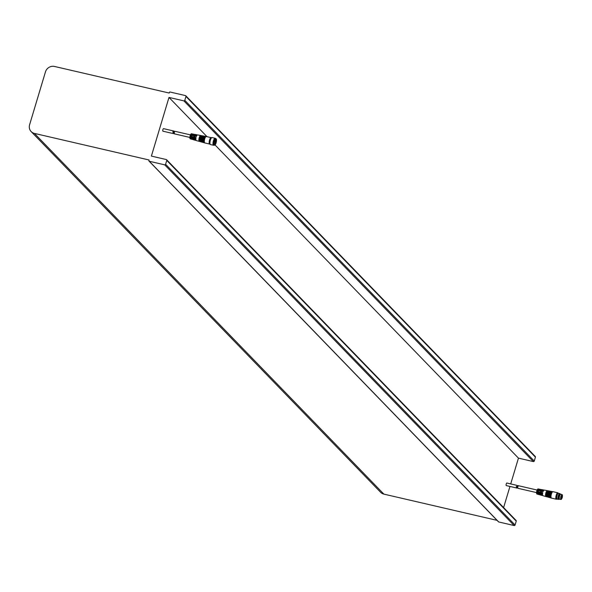<?xml version="1.0" encoding="UTF-8"?>
<svg xmlns="http://www.w3.org/2000/svg" width="592" height="592" viewBox="0 0 592 592"><rect width="100%" height="100%" fill="white"/><g stroke="black" fill="none" stroke-linecap="round" stroke-linejoin="round"><path stroke-width="0.89" d="M534.939 456.299A0.747 0.696 135.9 0 1 535.42 457.165L534.258 461.042A0.747 0.696 135.9 0 1 533.348 461.59L518.451 458.134L510.711 483.923M498.494 521.833L149.036 161.128A0.562 0.525 -44.1 0 1 148.918 160.617L149.103 159.995L34.417 133.407A7.496 6.971 135.9 0 1 31.147 131.572A7.496 6.971 135.9 0 1 29.6 124.757L45.458 71.891A7.496 6.971 135.9 0 1 54.501 66.452L169.194 93.04L169.379 92.426A0.562 0.525 135.9 0 1 170.052 92.019L185.474 95.593A0.747 0.696 135.9 0 1 185.955 96.459L184.793 100.337A0.747 0.696 135.9 0 1 183.89 100.877L168.994 97.421L151.389 156.096L166.285 159.551A0.747 0.696 -44.1 0 1 166.766 160.417L165.605 164.295L515.07 525.008A0.747 0.696 135.9 0 1 514.159 525.548L498.738 521.974A0.562 0.525 135.9 0 1 498.368 521.589M149.036 161.128A0.562 0.525 -44.1 0 0 149.28 161.261L164.702 164.842A0.747 0.696 -44.1 0 0 165.605 164.295M509.956 486.439L503.614 507.588M515.75 520.264A0.747 0.696 135.9 0 1 516.231 521.13L515.07 525.008M497.065 520.361L383.875 494.12A7.496 6.971 135.9 0 1 380.612 492.285L31.147 131.572M518.451 458.134L215.037 144.951M207.022 136.685L168.994 97.421M541.628 495.289A2.819 0.888 103.1 0 1 541.473 495.297L540.651 495.067A2.782 0.873 -76.9 0 0 540.807 495.06M538.602 494.446A2.679 0.844 103.1 0 1 538.461 494.453L537.647 494.216A2.634 0.829 -76.9 0 0 537.78 494.209M538.269 489.036A2.605 0.821 103.1 0 0 538.113 488.948A2.605 0.821 103.1 0 0 536.796 491.071A2.605 0.821 103.1 0 0 536.803 493.935A2.605 0.821 103.1 0 0 536.937 494.024A2.605 0.821 103.1 0 0 537.092 494.017M541.362 489.614A2.745 0.866 103.1 0 0 541.192 489.517A2.745 0.866 103.1 0 0 540.059 490.96L539.238 490.775A2.708 0.851 -76.9 0 1 540.355 489.362A2.708 0.851 -76.9 0 1 540.518 489.458A2.708 0.851 -76.9 0 1 540.688 489.791M544.448 490.183A2.893 0.91 103.1 0 0 544.27 490.08A2.893 0.91 103.1 0 0 543.071 491.626L542.25 491.449A2.849 0.895 -76.9 0 1 543.434 489.932A2.849 0.895 -76.9 0 1 543.604 490.028A2.849 0.895 -76.9 0 1 543.774 490.339M547.644 490.894A3.034 0.955 103.1 0 0 547.541 490.753A3.034 0.955 103.1 0 0 547.363 490.65A3.034 0.955 103.1 0 0 545.913 492.81A3.034 0.955 103.1 0 0 545.831 496.466A3.034 0.955 103.1 0 0 545.987 496.562A3.034 0.955 103.1 0 0 546.349 496.473M542.635 495.267A2.849 0.895 -76.9 0 1 542.146 495.482A2.849 0.895 -76.9 0 1 541.998 495.393A2.849 0.895 -76.9 0 1 541.932 492.5L542.753 492.685A2.893 0.91 103.1 0 0 542.82 495.622A2.893 0.91 103.1 0 0 542.968 495.719A2.893 0.91 103.1 0 0 543.138 495.711M539.623 494.401A2.708 0.851 -76.9 0 1 539.127 494.638A2.708 0.851 -76.9 0 1 538.986 494.549A2.708 0.851 -76.9 0 1 538.92 491.834L539.741 492.019A2.745 0.866 103.1 0 0 539.808 494.779A2.745 0.866 103.1 0 0 539.948 494.868A2.745 0.866 103.1 0 0 540.119 494.868M547.563 491.02A2.849 0.895 103.1 0 0 547.326 490.835A2.849 0.895 103.1 0 0 545.972 492.862A2.849 0.895 103.1 0 0 546.039 496.385A2.849 0.895 103.1 0 0 546.335 496.325M547.067 496.644A3.071 0.962 -76.9 0 1 546.675 496.755A3.071 0.962 -76.9 0 1 546.512 496.658A3.071 0.962 -76.9 0 1 546.601 492.966A3.071 0.962 -76.9 0 1 548.059 490.783A3.071 0.962 -76.9 0 1 548.244 490.886M549.043 491.153A3.101 0.977 103.1 0 0 548.947 491.012A3.101 0.977 103.1 0 0 548.762 490.909A3.101 0.977 103.1 0 0 547.282 493.114A3.101 0.977 103.1 0 0 547.2 496.851A3.101 0.977 103.1 0 0 547.356 496.947A3.101 0.977 103.1 0 0 547.726 496.858M548.902 491.19A2.916 0.918 103.1 0 0 548.725 491.094A2.916 0.918 103.1 0 0 547.252 493.462A2.916 0.918 103.1 0 0 547.26 496.673A2.916 0.918 103.1 0 0 547.408 496.769A2.916 0.918 103.1 0 0 547.585 496.762M548.229 497.139A3.13 0.984 -76.9 0 1 548.044 497.139A3.13 0.984 -76.9 0 1 547.881 497.043A3.13 0.984 -76.9 0 1 547.874 493.587A3.13 0.984 -76.9 0 1 549.457 491.034A3.13 0.984 -76.9 0 1 549.65 491.145M550.449 491.412A3.167 0.992 103.1 0 0 550.353 491.271A3.167 0.992 103.1 0 0 550.16 491.168A3.167 0.992 103.1 0 0 548.562 493.743A3.167 0.992 103.1 0 0 548.562 497.228A3.167 0.992 103.1 0 0 548.725 497.332A3.167 0.992 103.1 0 0 549.095 497.243M550.308 491.456A2.982 0.932 103.1 0 0 550.123 491.353A2.982 0.932 103.1 0 0 548.621 493.772A2.982 0.932 103.1 0 0 548.621 497.058A2.982 0.932 103.1 0 0 548.777 497.154A2.982 0.932 103.1 0 0 548.954 497.147M549.605 497.524A3.197 1.006 -76.9 0 1 549.413 497.524A3.197 1.006 -76.9 0 1 549.25 497.421A3.197 1.006 -76.9 0 1 549.243 493.898A3.197 1.006 -76.9 0 1 550.856 491.293A3.197 1.006 -76.9 0 1 551.048 491.404M551.848 491.671A3.234 1.014 103.1 0 0 551.751 491.538A3.234 1.014 103.1 0 0 551.559 491.419A3.234 1.014 103.1 0 0 549.924 494.054A3.234 1.014 103.1 0 0 549.931 497.613A3.234 1.014 103.1 0 0 550.094 497.717A3.234 1.014 103.1 0 0 550.471 497.628M551.707 491.715A3.041 0.955 103.1 0 0 551.522 491.604A3.041 0.955 103.1 0 0 549.983 494.083A3.041 0.955 103.1 0 0 549.99 497.443A3.041 0.955 103.1 0 0 550.146 497.539A3.041 0.955 103.1 0 0 550.331 497.532M550.982 497.909A3.263 1.029 -76.9 0 1 550.782 497.909A3.263 1.029 -76.9 0 1 550.612 497.805A3.263 1.029 -76.9 0 1 550.604 494.209A3.263 1.029 -76.9 0 1 552.255 491.552A3.263 1.029 -76.9 0 1 552.454 491.663M553.157 491.797A3.3 1.036 103.1 0 0 552.972 491.686A3.3 1.036 103.1 0 0 551.389 494.024A3.3 1.036 103.1 0 0 551.293 497.998A3.3 1.036 103.1 0 0 551.47 498.101A3.3 1.036 103.1 0 0 551.485 498.109L550.782 497.909M558.219 493.343A3.3 1.036 103.1 0 0 557.819 492.81A3.3 1.036 103.1 0 0 556.236 495.149A3.3 1.036 103.1 0 0 556.332 499.234A3.3 1.036 103.1 0 0 556.924 498.93M552.255 491.552L552.958 491.678A3.3 1.036 103.1 0 0 552.958 491.678L557.819 492.81M541.932 492.5L542.353 492.936M538.92 491.834L539.305 492.233M538.113 488.948L538.809 489.081A2.634 0.829 103.1 0 0 537.558 490.953A2.634 0.829 103.1 0 0 537.358 493.92L538.18 494.157A2.679 0.844 -76.9 0 1 538.38 491.145A2.679 0.844 -76.9 0 1 539.652 489.236L540.355 489.362M538.409 490.428L538.809 489.081L539.652 489.236M541.184 495.001A2.819 0.888 -76.9 0 1 541.384 491.826A2.819 0.888 -76.9 0 1 542.731 489.799A2.819 0.888 -76.9 0 1 542.746 489.806L541.902 489.651A2.782 0.873 103.1 0 0 541.895 489.643A2.782 0.873 103.1 0 0 540.563 491.641A2.782 0.873 103.1 0 0 540.363 494.771L541.184 495.001M541.192 489.517L541.895 489.643L541.458 491.131M540.814 493.284L540.363 494.771M537.765 492.574L537.358 493.92M559.921 499.263A2.62 0.821 -76.9 0 1 559.706 499.322A2.62 0.821 -76.9 0 1 559.669 499.315A2.62 0.821 -76.9 0 1 559.521 499.226A2.62 0.821 -76.9 0 1 559.529 496.318A2.62 0.821 -76.9 0 1 560.861 494.202A2.62 0.821 -76.9 0 1 560.89 494.216A2.62 0.821 -76.9 0 1 561.001 494.29M559.499 499.219A2.62 0.821 -76.9 0 1 559.329 499.234A2.62 0.821 -76.9 0 1 559.181 499.145A2.62 0.821 -76.9 0 1 559.092 499.026A2.62 0.821 -76.9 0 1 559.114 496.496A2.62 0.821 -76.9 0 1 560.21 494.209A2.62 0.821 -76.9 0 1 560.513 494.12A2.62 0.821 -76.9 0 1 560.661 494.209M561.897 494.934A2.176 0.681 -76.9 0 1 561.919 494.956A2.176 0.681 -76.9 0 1 561.963 497.191A2.176 0.681 -76.9 0 1 560.927 499.115M559.092 499.049A2.546 0.799 -76.9 0 1 558.929 499.063A2.546 0.799 -76.9 0 1 558.781 498.975A2.546 0.799 -76.9 0 1 558.781 496.155A2.546 0.799 -76.9 0 1 560.076 494.098A2.546 0.799 -76.9 0 1 560.224 494.187M558.996 499.078A2.997 0.94 -76.9 0 1 558.752 499.308A2.997 0.94 -76.9 0 1 558.411 499.404A2.997 0.94 -76.9 0 1 558.241 499.308A2.997 0.94 -76.9 0 1 558.241 495.985A2.997 0.94 -76.9 0 1 559.766 493.565A2.997 0.94 -76.9 0 1 559.936 493.669A2.997 0.94 -76.9 0 1 560.032 493.802A2.997 0.94 -76.9 0 1 560.106 493.972M557.361 499.1A2.997 0.94 -76.9 0 1 557.161 499.115A2.997 0.94 -76.9 0 1 556.991 499.019A2.997 0.94 -76.9 0 1 556.894 498.878A2.997 0.94 -76.9 0 1 556.924 495.985A2.997 0.94 -76.9 0 1 558.175 493.373A2.997 0.94 -76.9 0 1 558.515 493.277A2.997 0.94 -76.9 0 1 558.685 493.38M556.665 498.486A2.546 0.799 -76.9 0 1 556.502 498.501A2.546 0.799 -76.9 0 1 556.362 498.42A2.546 0.799 -76.9 0 1 556.362 495.593A2.546 0.799 -76.9 0 1 557.649 493.536A2.546 0.799 -76.9 0 1 557.797 493.624M558.145 493.388A3.145 0.992 103.1 0 0 557.967 493.062A3.145 0.992 103.1 0 0 557.79 492.951A3.145 0.992 103.1 0 0 556.191 495.489A3.145 0.992 103.1 0 0 556.191 498.982A3.145 0.992 103.1 0 0 556.369 499.086A3.145 0.992 103.1 0 0 556.88 498.849M562.237 497.687C561.075 499.863 560.683 499.463 561.061 496.473C562.23 494.29 562.622 494.697 562.237 497.687C561.061 499.937 560.654 499.522 561.046 496.459C562.245 494.224 562.644 494.646 562.252 497.702M559.07 498.982A2.546 0.799 -76.9 0 1 559.048 498.945A2.546 0.799 -76.9 0 1 559.07 496.481A2.546 0.799 -76.9 0 1 560.136 494.261A2.546 0.799 -76.9 0 1 560.173 494.239M556.702 498.494A2.546 0.799 -76.9 0 1 556.621 498.383A2.546 0.799 -76.9 0 1 556.643 495.918A2.546 0.799 -76.9 0 1 557.708 493.698A2.546 0.799 -76.9 0 1 557.923 493.61M517.608 486.624L517.075 486.668L517.549 486.565L517.053 485.758L517.075 486.668L517.549 486.565L517.075 486.668L517.549 486.565L517.053 485.758L517.334 486.343L516.217 486.668L517.186 488.119L506.293 485.595A1.31 0.414 -76.9 0 1 506.219 485.551A1.31 0.414 -76.9 0 1 506.227 484.093A1.31 0.414 -76.9 0 1 506.885 483.035A1.31 0.414 -76.9 0 1 506.959 483.079M517.134 488.082L516.897 486.779L516.424 486.883L516.92 487.69L516.424 486.883L516.897 486.779L516.424 486.883L516.897 486.779L516.92 487.69L516.217 486.668M518.178 488.319L517.193 486.89L518.096 486.35L517.771 485.558L537.144 490.05M517.053 485.758L517.334 486.343L517.053 485.758M516.853 487.327L517.763 486.787L516.786 485.336L506.885 483.035M516.838 485.373L517.119 486.121M194.139 138.114L193.695 139.601L194.516 139.83A2.819 0.888 103.1 0 1 194.709 136.656A2.819 0.888 103.1 0 1 196.063 134.628A2.819 0.888 103.1 0 0 196.063 134.628L195.227 134.48L194.783 135.968M193.695 139.601A2.782 0.873 -76.9 0 1 193.887 136.471A2.782 0.873 -76.9 0 1 195.219 134.473A2.782 0.873 -76.9 0 1 195.227 134.48M191.09 137.411L190.683 138.757L191.505 138.987A2.679 0.844 103.1 0 1 191.704 135.975A2.679 0.844 103.1 0 1 192.977 134.066A2.679 0.844 103.1 0 0 192.977 134.066L192.141 133.91L191.734 135.257M191.593 133.873A2.605 0.821 103.1 0 0 191.438 133.785L192.141 133.91A2.634 0.829 -76.9 0 0 190.883 135.79A2.634 0.829 -76.9 0 0 190.683 138.757M191.438 133.785A2.605 0.821 103.1 0 0 190.121 135.901A2.605 0.821 103.1 0 0 190.128 138.765A2.605 0.821 103.1 0 0 190.261 138.854A2.605 0.821 103.1 0 0 190.417 138.854M192.948 139.231A2.708 0.851 -76.9 0 1 192.459 139.468A2.708 0.851 -76.9 0 1 192.319 139.379A2.708 0.851 -76.9 0 1 192.245 136.663L192.629 137.063M193.443 139.697A2.745 0.866 103.1 0 1 193.281 139.697A2.745 0.866 103.1 0 1 193.133 139.608A2.745 0.866 103.1 0 1 193.066 136.848L192.245 136.663M195.959 140.097A2.849 0.895 -76.9 0 1 195.471 140.319A2.849 0.895 -76.9 0 1 195.323 140.223A2.849 0.895 -76.9 0 1 195.256 137.337L195.678 137.766M196.47 140.541A2.893 0.91 103.1 0 1 196.292 140.548A2.893 0.91 103.1 0 1 196.144 140.452A2.893 0.91 103.1 0 1 196.078 137.514L195.256 137.337M200.969 135.723A3.034 0.955 103.1 0 0 200.873 135.583A3.034 0.955 103.1 0 0 200.688 135.479A3.034 0.955 103.1 0 0 199.238 137.64A3.034 0.955 103.1 0 0 199.156 141.296A3.034 0.955 103.1 0 0 199.319 141.392A3.034 0.955 103.1 0 0 199.674 141.303M197.78 135.013A2.893 0.91 103.1 0 0 197.602 134.917A2.893 0.91 103.1 0 0 196.396 136.456L195.575 136.278A2.849 0.895 -76.9 0 1 196.759 134.761A2.849 0.895 -76.9 0 1 196.936 134.858A2.849 0.895 -76.9 0 1 197.106 135.168M194.687 134.443A2.745 0.866 103.1 0 0 194.516 134.347A2.745 0.866 103.1 0 0 193.384 135.79L192.563 135.605A2.708 0.851 -76.9 0 1 193.68 134.192A2.708 0.851 -76.9 0 1 193.843 134.288A2.708 0.851 -76.9 0 1 194.021 134.621M200.888 135.849A2.849 0.895 103.1 0 0 200.651 135.664A2.849 0.895 103.1 0 0 199.297 137.692A2.849 0.895 103.1 0 0 199.363 141.214A2.849 0.895 103.1 0 0 199.659 141.155M200.392 141.473A3.071 0.962 -76.9 0 1 200 141.584A3.071 0.962 -76.9 0 1 199.844 141.488A3.071 0.962 -76.9 0 1 199.926 137.795A3.071 0.962 -76.9 0 1 201.384 135.612A3.071 0.962 -76.9 0 1 201.576 135.716M202.375 135.982A3.101 0.977 103.1 0 0 202.272 135.849A3.101 0.977 103.1 0 0 202.087 135.738A3.101 0.977 103.1 0 0 200.607 137.943A3.101 0.977 103.1 0 0 200.525 141.68A3.101 0.977 103.1 0 0 200.688 141.777A3.101 0.977 103.1 0 0 201.051 141.688M202.227 136.027A2.916 0.918 103.1 0 0 202.05 135.923A2.916 0.918 103.1 0 0 200.577 138.299A2.916 0.918 103.1 0 0 200.584 141.503A2.916 0.918 103.1 0 0 200.74 141.599A2.916 0.918 103.1 0 0 200.91 141.599M201.561 141.969A3.13 0.984 -76.9 0 1 201.369 141.969A3.13 0.984 -76.9 0 1 201.206 141.873A3.13 0.984 -76.9 0 1 201.206 138.417A3.13 0.984 -76.9 0 1 202.782 135.871A3.13 0.984 -76.9 0 1 202.975 135.975M203.774 136.241A3.167 0.992 103.1 0 0 203.678 136.108A3.167 0.992 103.1 0 0 203.485 135.997A3.167 0.992 103.1 0 0 201.887 138.572A3.167 0.992 103.1 0 0 201.894 142.065A3.167 0.992 103.1 0 0 202.057 142.161A3.167 0.992 103.1 0 0 202.42 142.073M203.633 136.286A2.982 0.932 103.1 0 0 203.448 136.182A2.982 0.932 103.1 0 0 201.946 138.609A2.982 0.932 103.1 0 0 201.953 141.888A2.982 0.932 103.1 0 0 202.109 141.984A2.982 0.932 103.1 0 0 202.286 141.984M202.93 142.354A3.197 1.006 -76.9 0 1 202.738 142.354A3.197 1.006 -76.9 0 1 202.575 142.25A3.197 1.006 -76.9 0 1 202.568 138.728A3.197 1.006 -76.9 0 1 204.188 136.123A3.197 1.006 -76.9 0 1 204.381 136.234M205.18 136.5A3.234 1.014 103.1 0 0 205.084 136.367A3.234 1.014 103.1 0 0 204.884 136.256A3.234 1.014 103.1 0 0 203.248 138.883A3.234 1.014 103.1 0 0 203.256 142.443A3.234 1.014 103.1 0 0 203.426 142.546A3.234 1.014 103.1 0 0 203.796 142.457M205.032 136.545A3.041 0.955 103.1 0 0 204.847 136.441A3.041 0.955 103.1 0 0 203.315 138.913A3.041 0.955 103.1 0 0 203.315 142.272A3.041 0.955 103.1 0 0 203.478 142.369A3.041 0.955 103.1 0 0 203.655 142.369M204.307 142.739A3.263 1.029 -76.9 0 1 204.107 142.739A3.263 1.029 -76.9 0 1 203.937 142.635A3.263 1.029 -76.9 0 1 203.937 139.039A3.263 1.029 -76.9 0 1 205.587 136.382A3.263 1.029 -76.9 0 1 205.779 136.493M206.482 136.626A3.3 1.036 103.1 0 0 206.297 136.515A3.3 1.036 103.1 0 0 206.282 136.508A3.3 1.036 103.1 0 0 204.714 138.861A3.3 1.036 103.1 0 0 204.625 142.827A3.3 1.036 103.1 0 0 204.795 142.931A3.3 1.036 103.1 0 0 204.81 142.938L209.657 144.063A3.3 1.036 103.1 0 0 209.768 144.071M211.248 137.684A3.3 1.036 103.1 0 0 211.152 137.64A3.3 1.036 103.1 0 0 209.561 139.986A3.3 1.036 103.1 0 0 209.657 144.063M191.934 139.275A2.679 0.844 -76.9 0 1 191.793 139.283L190.972 139.053A2.634 0.829 103.1 0 0 191.105 139.046M194.953 140.119A2.819 0.888 -76.9 0 1 194.798 140.126L193.976 139.897A2.782 0.873 103.1 0 0 194.132 139.89M214.511 143.952A2.139 0.673 103.1 0 0 214.637 144.026A2.139 0.673 103.1 0 0 215.717 142.302A2.139 0.673 103.1 0 0 215.717 139.934A2.139 0.673 103.1 0 0 215.599 139.86A2.139 0.673 103.1 0 0 214.511 141.584A2.139 0.673 103.1 0 0 214.511 143.952M215.296 142.132L215.318 142.872L215.296 142.132M215.333 140.548L215.355 141.296L215.333 140.548M214.63 141.444L214.644 142.184L214.63 141.444M174.011 131.912L173.182 132.023L173.774 132.704L173.182 132.023L174.011 131.912M173.767 132.704L173.034 133.526L174.492 132.793M173.271 132.741L174.1 132.63L173.271 132.741M175.225 131.357L173.767 132.09L174.129 133.37M174.018 133.755L174.514 133.718M173.101 133.548L162.948 131.195A1.31 0.414 -76.9 0 1 162.911 129.574A1.31 0.414 -76.9 0 1 163.54 128.642L174.181 131.106M174.107 131.594L174.248 131.128L173.745 131.165L172.79 131.861L173.537 133.489L173.034 133.526M216.095 142.842A3.3 1.036 103.1 0 0 216.295 139.024A3.3 1.036 103.1 0 0 214.415 141.111A3.3 1.036 103.1 0 0 214.03 144.241A3.3 1.036 103.1 0 0 214.889 145.084A3.3 1.036 103.1 0 0 216.095 142.842M214.852 145.107A3.374 1.058 -76.9 0 1 214.807 145.136A3.374 1.058 -76.9 0 1 214.422 145.247A3.374 1.058 -76.9 0 1 214.326 141.074A3.374 1.058 -76.9 0 1 215.947 138.676A3.374 1.058 -76.9 0 1 216.243 138.935A3.374 1.058 -76.9 0 1 216.265 138.979M214.149 145.018A3.374 1.058 -76.9 0 1 213.801 145.099A3.374 1.058 -76.9 0 1 213.705 140.926A3.374 1.058 -76.9 0 1 215.325 138.528A3.374 1.058 -76.9 0 1 215.599 138.757M215.096 143.738A2.583 0.814 -76.9 0 1 214.326 144.411A2.583 0.814 -76.9 0 1 214.223 144.367M216.013 142.753A2.96 0.932 -76.9 0 1 214.326 144.626A2.96 0.932 -76.9 0 1 214.504 141.199A2.96 0.932 -76.9 0 1 215.584 139.187A2.96 0.932 -76.9 0 1 216.354 139.941A2.96 0.932 -76.9 0 1 216.013 142.753M213.949 145.158L213.978 145.144A3.596 1.132 -76.9 0 1 213.949 145.158A3.596 1.132 -76.9 0 1 213.542 145.269A3.596 1.132 -76.9 0 1 213.438 140.822A3.596 1.132 -76.9 0 1 215.17 138.262A3.596 1.132 -76.9 0 1 215.488 138.543A3.596 1.132 -76.9 0 1 215.495 138.572L215.488 138.543M215.377 139.372A2.583 0.814 -76.9 0 1 215.495 139.379A2.583 0.814 -76.9 0 1 215.636 139.46A2.583 0.814 -76.9 0 1 215.888 140.326M213.542 145.269L210.493 144.566A3.596 1.132 -76.9 0 1 210.175 144.278A3.596 1.132 -76.9 0 1 210.389 140.112A3.596 1.132 -76.9 0 1 211.707 137.67A3.596 1.132 -76.9 0 1 212.121 137.559L215.17 138.262M210.108 144.145A3.374 1.058 -76.9 0 1 210.034 144.034A3.374 1.058 -76.9 0 1 210.234 140.126A3.374 1.058 -76.9 0 1 211.477 137.832A3.374 1.058 -76.9 0 1 211.588 137.766M210.138 144.219A3.374 1.058 -76.9 0 1 209.99 144.219A3.374 1.058 -76.9 0 1 209.797 144.1A3.374 1.058 -76.9 0 1 209.694 143.952A3.374 1.058 -76.9 0 1 209.716 140.689A3.374 1.058 -76.9 0 1 211.129 137.751A3.374 1.058 -76.9 0 1 211.514 137.647A3.374 1.058 -76.9 0 1 211.647 137.714M209.561 143.671A2.997 0.94 -76.9 0 1 209.464 143.538A2.997 0.94 -76.9 0 1 209.487 140.637A2.997 0.94 -76.9 0 1 210.737 138.025A2.997 0.94 -76.9 0 1 210.922 137.936M535.42 457.165L185.955 96.459M534.258 461.042L184.793 100.337M533.348 461.59L183.89 100.877M34.417 133.407L383.875 494.12M498.738 521.974L149.28 161.261M164.702 164.842L514.159 525.548M516.231 521.13L166.766 160.417M560.787 498.538L560.994 497.924L560.639 498.553M561.342 495.726L561.734 495.46L561.416 496.081M560.95 496.903L561.083 496.414M562.4 494.964A2.442 0.77 103.1 0 0 562.282 494.764A2.442 0.77 103.1 0 0 562.171 494.697A2.442 0.77 103.1 0 0 560.964 496.422A2.442 0.77 103.1 0 0 560.898 499.367A2.442 0.77 103.1 0 0 561.068 499.448A2.442 0.77 103.1 0 0 561.394 499.308M561.808 494.986A2.235 0.703 -76.9 0 1 562.052 494.882A2.235 0.703 -76.9 0 1 562.23 494.964A2.235 0.703 -76.9 0 1 562.163 497.657A2.235 0.703 -76.9 0 1 561.046 499.234A2.235 0.703 -76.9 0 1 560.964 499.167A2.235 0.703 -76.9 0 1 560.876 499.034M535.264 456.484L185.799 95.778M516.076 520.449L166.611 159.736M536.937 494.024L539.127 494.638M539.948 494.868L542.146 495.482M542.968 495.719L545.987 496.562M548.059 490.783L548.762 490.909M548.044 497.139L548.725 497.332M549.413 497.524L550.094 497.717M536.234 492.418L536.544 492.988M536.774 490.08L537.307 489.702M542.731 489.799L543.434 489.932M544.27 490.08L547.363 490.65M546.675 496.755L547.356 496.947M549.457 491.034L550.16 491.168M550.856 491.293L551.559 491.419M556.332 499.234L551.485 498.109M560.676 496.969L561.031 496.348M560.89 494.216L562.171 494.697L562.259 497.709L561.068 499.448L559.706 499.322M558.411 499.404L557.161 499.115M562.052 494.882L561.068 496.481L561.046 499.234M559.766 493.565L558.515 493.277M556.621 498.383L556.894 498.878M557.708 493.698L558.175 493.373M542.546 493.994L541.732 493.809M539.549 493.299L538.727 493.114M536.308 492.551L518.17 488.348M543.138 491.441L542.324 491.256M540.141 490.746L539.327 490.561M189.558 137.255L189.877 137.825M190.106 134.909L190.639 134.539M192.977 134.066L193.68 134.192M194.516 134.347L195.219 134.473M196.063 134.628L196.759 134.761M197.602 134.917L200.688 135.479M200 141.584L200.688 141.777M202.782 135.871L203.485 135.997M204.188 136.123L204.884 136.256M205.587 136.382L206.282 136.508M190.261 138.854L192.459 139.468M193.281 139.697L195.471 140.319M196.292 140.548L199.319 141.392M200.651 135.664L201.021 135.731M201.384 135.612L202.087 135.738M201.369 141.969L202.057 142.161M202.738 142.354L203.426 142.546M204.107 142.739L204.795 142.931M211.152 137.64L206.297 136.515M214.149 143.908L214.637 144.026M215.111 139.749L215.599 139.86M196.47 136.271L195.649 136.086M193.466 135.575L192.652 135.39M190.469 134.88L175.158 131.335M195.878 138.831L195.057 138.639M192.874 138.136L192.06 137.943M189.632 137.381L174.085 133.777M215.325 138.528L215.947 138.676M209.464 143.538L209.694 143.952M210.737 138.025L211.129 137.751M213.801 145.099L214.422 145.247"/></g></svg>
